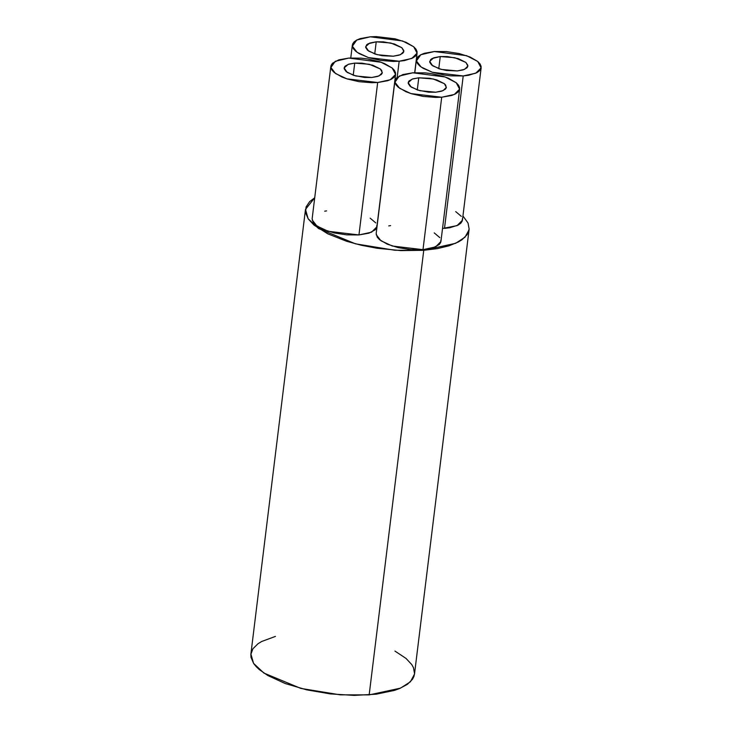 <?xml version="1.0" encoding="UTF-8"?>
<svg xmlns="http://www.w3.org/2000/svg" width="732" height="732" viewBox="0 0 732 732"><rect width="100%" height="100%" fill="white"/><g stroke="black" fill="none" stroke-linecap="round" stroke-linejoin="round"><path stroke-width="1.1" d="M399.169 61.232L397.183 77.382L399.169 61.232L411.768 58.459L417.075 53.134L413.699 46.747L402.573 40.965L370.291 36.801L356.731 40.04L352.394 46.235L357.097 52.311L368.434 57.581L399.169 61.232L404.549 60.564L412.857 57.938L415.456 56.08L416.883 53.948L417.066 51.633L416.014 49.218L413.754 46.793L406.022 42.282L395.042 38.805L376.23 36.6L370.291 36.801L360.29 38.576L356.603 40.095L354.004 41.953L352.577 44.076L352.394 46.4L353.455 48.815L355.706 51.24L359.083 53.582L368.617 57.654L380.613 60.408L393.23 61.433L399.169 61.232M440.902 241.569L435.595 246.894L422.995 249.667L441.707 97.228L454.316 94.455L459.614 89.139L456.246 82.753L445.12 76.97L412.839 72.797L399.279 76.037L394.941 82.24L399.645 88.307L410.981 93.586L441.707 97.228L422.995 249.667L392.26 246.016L380.924 240.737L376.221 234.67M376.861 226.847L371.554 232.172L358.955 234.945L377.675 82.506L390.275 79.733L395.573 74.417L392.206 68.03L381.079 62.247L348.798 58.075L335.238 61.314L330.901 67.518L335.604 73.584L346.941 78.864L377.675 82.506L358.955 234.945L328.22 231.294L316.883 226.014L312.18 219.948M463.21 75.954L444.489 228.384L463.21 75.954L475.809 73.182L481.107 67.856L477.74 61.47L466.613 55.687L434.332 51.524L420.772 54.763L416.435 60.957L421.138 67.024L432.475 72.303L463.21 75.954L468.59 75.286L476.898 72.66L479.497 70.803L480.924 68.671L481.107 66.356L480.055 63.94L477.795 61.515L470.063 57.005L459.083 53.528L446.538 51.597L434.332 51.524L424.331 53.299L420.644 54.818L418.045 56.675L416.618 58.798L416.435 61.122L417.487 63.538L419.747 65.962L423.123 68.305L432.658 72.376L444.653 75.131L451.003 75.872L463.21 75.954M462.395 220.286L457.088 225.612L442.531 228.503M469.093 229.491L414.504 674.081L410.423 681.785L400.477 688.153L369.166 694.897L340.252 694.842L300.87 688.419L263.913 673.074L253.556 663.357L250.893 653.996L305.482 209.407L314.714 197.768L309.654 201.602L306.067 206.973L305.601 212.829L308.263 218.941L313.973 225.072L327.716 233.782L346.584 241.267L361.233 245.238L376.879 248.23L400.898 250.609L423.755 250.307L437.361 248.615L449.036 245.806L458.342 241.981L461.993 239.739L467.098 234.679L469.139 229.034L468.032 223.022L462.944 215.967M440.893 240.069L440.71 242.383L439.292 244.515L433.005 247.883L422.995 249.667L410.789 249.585L398.245 247.654L387.274 244.177L379.542 239.675L377.282 237.25L376.184 233.417M388.738 225.904L390.641 225.602M434.204 232.886L439.841 237.644M455.697 211.603L461.334 216.37M462.386 218.786L462.203 221.101L460.785 223.233L458.177 225.09L449.878 227.716L444.489 228.384M376.852 225.346L376.669 227.661L375.251 229.793L368.965 233.16L358.955 234.945L346.748 234.862L334.204 232.941L323.233 229.455L315.501 224.953L313.241 222.528L312.143 218.694M324.697 211.182L326.6 210.88M370.163 218.163L375.8 222.931M376.221 41.816L383.412 41.861L394.228 43.92L401.841 47.699L403.79 50.554L403.68 51.926L402.847 53.18L399.141 55.165L393.24 56.218L382.305 55.733L375.232 54.104L367.62 50.325L365.671 47.47L366.613 44.853L368.15 43.755L376.221 41.816L374.729 53.939L376.221 41.816L369.66 43.087L365.643 46.674L368.681 51.121L377.3 54.699L393.24 56.218L400.541 54.644L403.817 51.359L401.841 47.699L390.806 42.996L376.221 41.816M412.839 72.797L402.838 74.582L396.552 77.949L395.124 80.081L394.941 82.396L395.994 84.821L398.254 87.245L405.986 91.747L411.164 93.65L423.16 96.414L435.769 97.429L441.707 97.228L451.717 95.453L455.405 93.934L458.003 92.076L459.422 89.954L459.614 87.639L458.552 85.214L456.301 82.789L448.56 78.287L443.391 76.384L431.395 73.621L425.045 72.88L412.839 72.797M418.768 77.812L429.702 78.297L436.775 79.925L444.379 83.704L445.715 85.132L446.227 87.922L445.385 89.185L441.689 91.171L435.787 92.214L428.595 92.168L417.78 90.109L410.167 86.33L408.218 83.475L408.328 82.103L409.161 80.849L412.866 78.864L418.768 77.812L417.277 89.945L418.768 77.812L412.208 79.093L408.191 82.67L411.228 87.126L419.848 90.704L435.787 92.214L443.089 90.649L446.364 87.364L444.379 83.704L433.353 79.001L418.768 77.812M348.798 58.075L338.797 59.859L332.511 63.226L331.084 65.358L330.901 67.673L331.953 70.098L334.213 72.523L341.945 77.025L347.124 78.928L359.119 81.691L371.728 82.707L377.675 82.506L387.676 80.73L391.364 79.212L393.962 77.354L395.39 75.231L395.573 72.916L394.511 70.492L392.26 68.067L384.52 63.565L379.35 61.662L367.354 58.899L361.004 58.157L348.798 58.075M354.727 63.098L361.919 63.144L372.734 65.203L380.347 68.982L381.674 70.409L382.186 73.2L381.354 74.463L377.648 76.448L371.746 77.491L364.554 77.446L353.739 75.387L346.126 71.608L344.177 68.753L344.287 67.381L345.12 66.127L348.825 64.141L354.727 63.098L353.236 75.222L354.727 63.098L348.167 64.37L344.15 67.948L347.188 72.404L355.807 75.982L371.746 77.491L379.048 75.927L382.324 72.642L380.347 68.982L369.312 64.279L354.727 63.098M440.261 56.538L447.453 56.584L458.269 58.642L465.881 62.421L467.83 65.276L467.721 66.649L466.888 67.902L463.182 69.888L457.28 70.94L446.346 70.455L439.273 68.826L431.66 65.047L429.711 62.193L430.654 59.576L432.191 58.478L440.261 56.538L438.77 68.662L440.261 56.538L433.701 57.81L429.684 61.396L432.722 65.843L441.341 69.421L457.28 70.94L464.582 69.366L467.858 66.081L465.881 62.421L454.847 57.718L440.261 56.538M305.482 209.407L308.145 218.767L318.502 228.485L355.459 243.82L394.841 250.252L423.755 250.307L369.166 694.897L423.755 250.307L455.633 243.308L465.003 237.205L469.038 229.866M275.452 636.401L261.644 641.507L257.993 643.748L252.888 648.808L250.847 654.445L251.012 657.418L253.675 663.531L256.163 666.605L259.384 669.661L267.903 675.572L285.233 683.542L306.644 689.837L330.297 693.899L354.16 695.4L376.175 694.192L394.447 690.395L399.425 688.602L407.404 684.328L412.509 679.269L413.919 676.505L414.55 673.623L413.443 667.611L411.723 664.546L406.013 658.416L394.932 651.077M350.765 57.956L352.348 45.036M417.103 53.043L414.696 72.688M376.184 233.471L394.896 81.042M459.659 88.993L440.938 241.423M312.143 218.749L330.855 66.319M395.619 74.271L376.898 226.7M414.806 72.678L416.389 59.759M481.153 67.71L462.432 220.14"/></g></svg>
